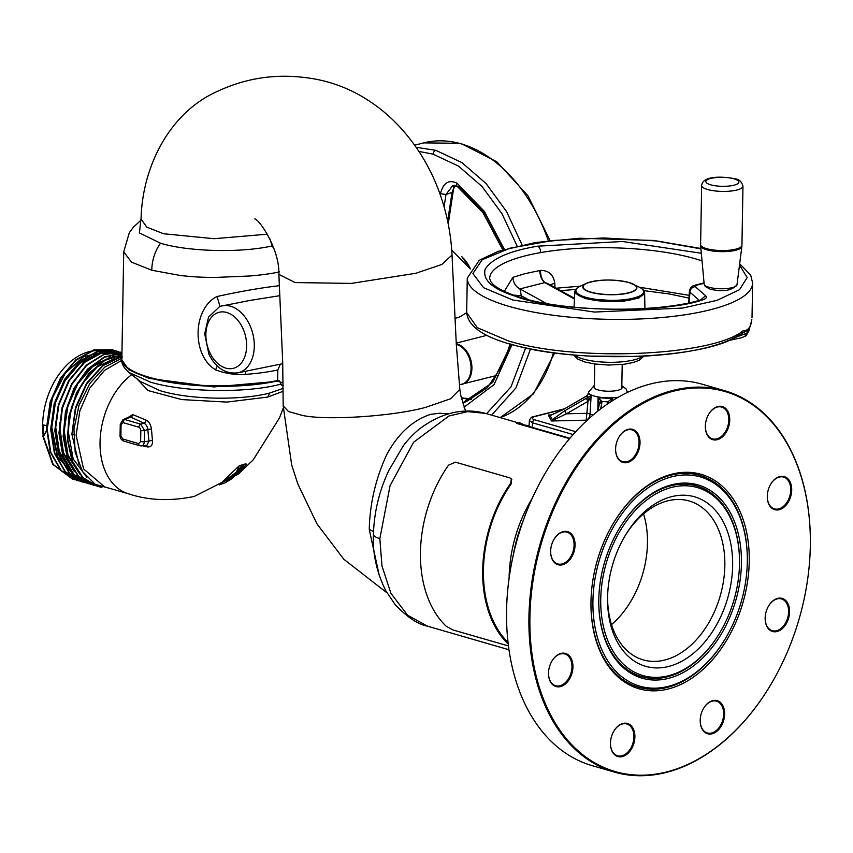 <?xml version="1.0" encoding="UTF-8"?>
<svg xmlns="http://www.w3.org/2000/svg" width="853" height="853" viewBox="0 0 853 853"><rect width="100%" height="100%" fill="white"/><g stroke="black" fill="none" stroke-linecap="round" stroke-linejoin="round"><path stroke-width="1.28" d="M121.862 358.207L104.674 367.206L89.725 383.637L78.998 405.292L73.934 429.294L75.203 452.442L82.624 471.634L95.227 484.323L111.316 488.822M283.185 391.26L267.725 397.071L226.802 402.094L181.742 399.577L148.155 390.589L136.693 378.583M283.175 388.382L269.783 393.02C241.111 400.675 188.822 399.748 159.799 390.567L140.414 381.515L128.92 372.452C123.706 367.792 121.339 363.602 121.83 359.881L128.835 369.775L149.104 378.401L213.879 386.942L279.592 381.142M278.515 380.715A93.734 25.462 -179 0 1 149.115 377.719A93.734 25.462 -179 0 1 121.84 359.198A93.734 25.462 -179 0 1 121.851 358.974M104.802 351.607A63.847 43.354 106.1 0 0 42.65 424.666A63.847 43.354 106.1 0 0 43.108 434.817M71.972 434.582L79.105 464.938M86.878 477.328L73.155 458.914L68.368 432.108M78.945 472.914L67.973 454.969L64.231 430.914L67.792 406.54L77.623 384.106L92.199 366.982L109.28 357.738M110.869 357.076L93.19 365.596L77.89 382.677L67.483 405.633L63.698 430.754L67.835 455.897L79.851 474.087M73.315 470.174L63.442 452.591L60.094 429.709M59.891 422.534L59.561 429.56L63.335 453.689L74.382 471.666M69.178 468.979L59.294 451.397L55.957 428.515M55.754 421.35L55.424 428.366L59.209 452.538L70.255 470.472M74.989 475.484L79.201 477.115L74.776 475.27M74.03 474.886L57.652 456.526L51.82 427.321L55.381 402.957L65.212 380.513L79.787 363.389L96.869 354.144M98.468 353.494L80.779 362.013L65.478 379.105L55.072 402.062L51.287 427.172L57.322 456.803L74.296 475.142M122.054 357.62L116.712 357.972M115.016 358.271L97.295 366.822L81.995 383.935L71.609 406.86L67.835 431.949M122.288 356.831L121.211 356.671M120.476 356.586L112.575 356.778M113.001 353.963L108.8 353.078M108.054 352.993L100.164 353.185M128.163 417.405L132.833 414.601L145.927 420.06A2.762 2.047 -69.8 0 1 143.901 423.141L140.766 424.144A2.762 1.877 106.1 0 0 138.943 427.236L123.045 422.64A2.762 1.877 -73.9 0 1 124.879 419.548L122.981 419.665L120.262 424.176A2.762 0.746 -179 0 0 121.062 424.719L120.87 435.798A2.762 0.746 -179 0 1 120.07 435.254L120.262 424.176M146.407 445.394A2.762 1.695 -75.7 0 1 147.196 446.887C150.97 447.292 152.73 445.245 152.463 440.734L151.471 429.326C150.864 424.634 149.008 421.542 145.927 420.06M147.196 446.887L142.622 445.778M219.21 484.888L239.277 465.727L244.694 464.117C246.464 463.51 246.656 464.043 245.28 465.727L231.344 478.991L225.085 482.809L219.21 484.888M140.638 441.513A2.762 0.746 1 0 0 144.36 441.619L144.552 430.541A2.762 0.746 -179 0 1 140.83 430.434L140.638 441.513L138.655 443.592A2.762 1.877 106.1 0 0 139.839 445.746L140.393 445.788C142.654 446.162 143.976 444.776 144.36 441.619L148.966 441.15A2.762 1.056 172.2 0 1 152.463 440.734M141.459 445.895L146.897 445.341L148.966 441.15L147.804 429.507L144.552 430.541L140.766 424.144L124.879 419.548L130.594 417.053L129.421 416.861L122.981 419.665M120.87 435.798L122.757 438.996A2.762 1.877 106.1 0 0 123.952 441.15L139.839 445.746M151.471 429.326A2.762 0.928 -3.9 0 0 147.804 429.507C147.292 426.329 145.991 424.208 143.901 423.141L130.594 417.053A2.762 2.292 119.1 0 0 132.833 414.601M225.085 482.809L236.43 472.135L221.215 483.438M231.344 478.991L236.43 472.135L242.092 469.246M245.28 465.727L236.43 472.135L244.694 464.117M242.433 464.906L236.43 472.135L239.277 465.727M47.683 426.127L52.406 398.01L65.276 373.177L83.594 356.703L103.608 351.873M104.407 351.948L108.96 352.801M46.552 430.264L43.45 436.672L53.227 464.469L72.846 479.247L74.669 479.717M114.558 350.519L112.5 349.847L94.438 349.986L76.312 360.009L60.894 378.401L50.604 402.371L47.022 428.291L50.743 452.218L61.245 470.525L76.962 480.442L79.062 480.975M118.45 351.628L116.648 351.041L98.585 351.18L80.449 361.192L65.041 379.585L54.741 403.565L51.159 429.486L54.88 453.423L65.382 471.73L81.099 481.636L83.199 482.169M121.958 352.609L102.712 352.374L84.575 362.408L69.168 380.801L58.868 404.78L55.296 430.701L59.028 454.628L69.53 472.935L87.081 483.31M89.138 483.96L73.411 474.236L62.93 456.44L58.953 433.111L62.024 407.659L71.652 383.807L86.388 365.063L104.034 354.155L121.958 352.694L104.066 354.464L86.526 365.542L71.929 384.351L62.429 408.171L59.454 433.527L63.485 456.739L73.955 474.439L91.218 484.504M121.936 353.462L104.429 357.236L87.774 369.594L74.286 388.851L65.852 412.372L63.666 436.928L68.069 459.17L78.476 476.038L93.51 485.229L99.161 486.327M121.915 354.731L104.908 360.361L89.17 373.827L76.791 393.393L69.381 416.541L67.931 440.287L72.676 461.569L83.018 477.637L97.658 486.423L101.944 487.362M121.883 356.522L103.117 365.574L86.899 383.69L75.874 407.99L71.844 434.582L73.657 434.486M71.844 434.582L75.427 407.67L86.59 383.253L102.978 365.148L121.894 356.287M97.413 486.359L82.474 477.445L72.121 461.281L67.419 439.892L68.944 416.04L76.482 392.849L89 373.305L104.844 359.966L121.926 354.549M93.265 485.154L77.932 475.846L67.515 458.882L63.154 436.523L65.436 411.86L73.987 388.307L87.614 369.093L104.386 356.885L121.947 353.345M85.001 482.766L69.04 472.797L58.526 454.489L54.795 430.562L58.377 404.642L68.666 380.662L84.074 362.258L102.211 352.236L120.529 352.172M80.854 481.561L64.892 471.581L54.389 453.274L50.668 429.347L54.24 403.416L64.54 379.446L79.947 361.054L98.095 351.031L116.403 350.978M76.717 480.367L60.744 470.387L50.252 452.079L46.531 428.142L50.103 402.232L60.403 378.252L75.81 359.859L93.947 349.837L112.255 349.773M72.601 479.173L52.726 464.331L42.949 436.533L43.546 424.933L46.552 425.796M517.099 246.005L501.959 213.645L481.945 186.381L458.445 166.079L433.036 154.126L418.908 151.439M440.276 194.751L440.436 193.684C443.261 182.787 448.785 179.301 457.005 183.224A3.966 2.239 126.1 0 0 457.251 186.381L452.719 185.527L445.991 194.484L452.037 192.426L453.583 188.822L453.284 185.378M458.775 186.54L484.792 213.239L504.059 249.428M511.118 344.292L492.629 382.432L462.646 402.883L466.399 401.603L487.308 387.742L503.142 364.327L510.137 344.004M470.27 268.908L451.738 250.089M454.926 318.414L459.586 316.985L466.666 312.71M447.654 221.226L452.037 192.426L454.681 185.314M444.093 206.863L445.991 194.484L440.436 193.684M486.573 413.684L511.032 386.814L525.672 347.907M448.87 413.886L439.636 413.236L430.626 414.366C412.607 420.294 397.946 433.782 386.633 454.82C375.651 478.778 369.85 503.643 369.253 529.425L379.318 575.7M140.756 220.469L139.434 232.933L160.535 243.222A33.086 22.317 104.8 0 0 151.791 270.241L131.501 262.138L123.717 251.87L129.304 232.741L133.377 227.175L140.788 220.394M140.606 220.746L141.076 219.104L146.801 227.154L163.584 233.754L214.135 238.701L267.426 234.18M269.761 238.563L272.182 245.909C241.09 253.128 187.436 251.635 160.535 243.222M509.102 578.153A110.272 74.883 -73.9 0 1 509.113 577.47A110.272 74.883 -73.9 0 1 532.144 498.493M379.852 538.574A22.05 5.63 -178.8 0 1 373.433 534.447C374.115 512.045 379.265 490.678 388.883 470.344L403.309 445.799C410.41 436.48 418.013 429.336 426.105 424.378C455.801 405.079 479.727 411.956 485.602 413.396L467.636 411.615L448.955 416.008L413.598 442.238L390.066 485.666L379.852 538.574L381.941 565.87L390.909 593.315L407.67 615.29L427.641 626.219L508.964 649.751M459.831 389.352L450.715 398.714L426.383 407.137C394.587 416.253 326.336 420.806 302.293 415.4L288.517 411.562L283.185 405.847L282.695 362.013L278.878 274.378C279.688 248.426 258.736 218.986 254.78 218.912M279.859 295.671L249.684 300.48L220.81 306.195A34.408 23.468 75.7 0 1 230.598 306.227A34.408 23.468 75.7 0 1 254.29 346.361A34.408 23.468 75.7 0 1 237.752 372.857L282.748 363.687M237.752 372.857C225.501 374.136 215.894 367.984 208.942 354.4L204.688 333.896L208.527 317.124L219.562 306.632A34.408 23.468 75.7 0 1 220.81 306.195L219.594 306.632M280.413 364.167L277.822 369.957C268.332 372.036 257.563 373.507 245.525 374.36C235.353 375.075 225.373 373.571 215.585 369.839A8.295 0.821 111.4 0 1 217.344 366.054M215.585 369.839C191.648 355.594 192.458 308.946 216.865 296.556A8.295 0.8 -109.4 0 1 219.637 306.6M279.539 271.872C272.107 273.6 259.493 275.231 249.502 276.009L215.009 277.449C198.621 277.3 193.919 276.862 180.857 275.572L151.791 270.241M272.182 245.909L274.101 249.193M216.865 296.556C240.077 291.449 260.89 287.824 279.294 285.691L279.517 288.09M277.822 369.957L277.641 380.459L279.592 381.024L281.437 385.087L283.153 385.577M279.326 284.049L279.294 285.691M123.717 251.87L121.851 358.74A93.734 25.462 1 0 0 176.859 382.944A93.734 25.462 1 0 0 277.641 380.459M569.569 438.677L516.513 423.333A8.295 5.63 106.1 0 0 517.75 423.259L519.701 422.725M569.868 438.335L517.75 423.259L519.658 422.736L525.587 425.466L569.911 438.282M516.513 423.333L518.251 422.949M521.247 423.76L524.456 425.061A22.05 5.992 1 0 0 524.36 425.082M529.041 425.69L524.456 425.061M511.533 479.29L511.182 483.907A110.272 74.883 106.1 0 0 483.438 570.529A110.272 74.883 106.1 0 0 508.025 642.416M508.217 644.047A111.38 75.629 -73.9 0 1 482.659 570.732A111.38 75.629 -73.9 0 1 510.702 483.203L511.331 478.917L509.87 477.904L455.427 462.155L448.497 465.205A111.38 75.629 106.1 0 0 420.444 552.733A111.38 75.629 106.1 0 0 446.215 626.251L453.06 629.994L508.452 645.956M513.431 554.279A109.589 74.414 -73.9 0 1 523.06 521.002M513.581 553.618A110.272 74.883 -73.9 0 1 522.836 521.641M611.516 624.609A82.709 56.159 106.1 0 0 643.546 513.89M607.581 597.26A82.709 56.159 106.1 0 0 643.247 659.891A82.709 56.159 106.1 0 0 664.839 660.019A82.709 56.159 106.1 0 0 723.536 580.797A82.709 56.159 106.1 0 0 689.203 500.988A82.709 56.159 106.1 0 0 667.611 500.86A82.709 56.159 106.1 0 0 625.612 534.916M506.543 612.614A197.8 134.316 -73.9 0 1 506.543 612.486A197.8 134.316 -73.9 0 1 548.308 468.105A197.8 134.316 -73.9 0 1 548.383 467.988M768.51 688.392A198.493 134.785 -73.9 0 1 768.446 688.51A198.493 134.785 -73.9 0 1 666.289 772.423A198.493 134.785 -73.9 0 1 614.469 772.104L592.11 765.631A198.493 134.785 -73.9 0 1 506.543 612.753A198.493 134.785 -73.9 0 1 548.447 467.87A198.493 134.785 -73.9 0 1 650.604 383.957A198.493 134.785 -73.9 0 1 702.424 384.276L724.783 390.749A198.493 134.785 -73.9 0 1 810.35 543.628A198.493 134.785 -73.9 0 1 810.35 543.766M668.635 666.46A88.222 59.902 106.1 0 0 732.642 565.678A88.222 59.902 106.1 0 0 671.588 496.67A88.222 59.902 106.1 0 0 626.187 533.967A88.222 59.902 106.1 0 0 607.571 598.358A88.222 59.902 106.1 0 0 668.635 666.46M610.46 743.166A16.538 11.228 106.1 0 0 617.593 755.769A16.538 11.228 106.1 0 0 621.912 755.79A16.538 11.228 106.1 0 0 633.651 739.946A16.538 11.228 106.1 0 0 626.784 723.984A16.538 11.228 106.1 0 0 622.466 723.962A16.538 11.228 106.1 0 0 614.021 730.84M700.196 720.358A16.538 11.228 106.1 0 0 707.329 732.962A16.538 11.228 106.1 0 0 711.647 732.994A16.538 11.228 106.1 0 0 723.387 717.149A16.538 11.228 106.1 0 0 716.52 701.187A16.538 11.228 106.1 0 0 712.202 701.155A16.538 11.228 106.1 0 0 703.768 708.033M765.152 618.094A16.538 11.228 106.1 0 0 772.285 630.698A16.538 11.228 106.1 0 0 776.603 630.73A16.538 11.228 106.1 0 0 788.343 614.885A16.538 11.228 106.1 0 0 781.476 598.923A16.538 11.228 106.1 0 0 777.158 598.891A16.538 11.228 106.1 0 0 768.724 605.769M767.284 496.265A16.538 11.228 106.1 0 0 774.417 508.878A16.538 11.228 106.1 0 0 778.736 508.9A16.538 11.228 106.1 0 0 790.475 493.055A16.538 11.228 106.1 0 0 783.608 477.094A16.538 11.228 106.1 0 0 779.29 477.072A16.538 11.228 106.1 0 0 770.845 483.95M705.335 426.255A16.538 11.228 106.1 0 0 712.468 438.858A16.538 11.228 106.1 0 0 716.787 438.89A16.538 11.228 106.1 0 0 728.526 423.045A16.538 11.228 106.1 0 0 721.659 407.084A16.538 11.228 106.1 0 0 717.341 407.052A16.538 11.228 106.1 0 0 708.896 413.929M615.599 449.051A16.538 11.228 106.1 0 0 622.722 461.665A16.538 11.228 106.1 0 0 627.04 461.686A16.538 11.228 106.1 0 0 638.79 445.842A16.538 11.228 106.1 0 0 631.924 429.88A16.538 11.228 106.1 0 0 627.605 429.859A16.538 11.228 106.1 0 0 619.161 436.736M550.633 551.326A16.538 11.228 106.1 0 0 557.766 563.929A16.538 11.228 106.1 0 0 562.084 563.95A16.538 11.228 106.1 0 0 573.824 548.106A16.538 11.228 106.1 0 0 566.957 532.144A16.538 11.228 106.1 0 0 562.639 532.123A16.538 11.228 106.1 0 0 554.205 539M548.511 673.145A16.538 11.228 106.1 0 0 555.644 685.748A16.538 11.228 106.1 0 0 559.963 685.78A16.538 11.228 106.1 0 0 571.702 669.936A16.538 11.228 106.1 0 0 564.835 653.974A16.538 11.228 106.1 0 0 560.517 653.942A16.538 11.228 106.1 0 0 552.072 660.819M614.469 772.104A198.493 134.785 -73.9 0 1 532.069 580.562A198.493 134.785 -73.9 0 1 672.964 390.418A198.493 134.785 -73.9 0 1 724.783 390.749M622.391 756.6A17.231 11.697 106.1 0 0 634.888 736.917A17.231 11.697 106.1 0 0 622.967 723.44A17.231 11.697 106.1 0 0 614.096 730.722A17.231 11.697 106.1 0 0 610.46 743.304A17.231 11.697 106.1 0 0 622.391 756.6M712.127 733.793A17.231 11.697 106.1 0 0 724.623 714.11A17.231 11.697 106.1 0 0 712.703 700.633A17.231 11.697 106.1 0 0 703.832 707.915A17.231 11.697 106.1 0 0 700.196 720.497A17.231 11.697 106.1 0 0 712.127 733.793M777.083 631.529A17.231 11.697 106.1 0 0 789.579 611.846A17.231 11.697 106.1 0 0 777.659 598.369A17.231 11.697 106.1 0 0 768.788 605.651A17.231 11.697 106.1 0 0 765.152 618.233A17.231 11.697 106.1 0 0 777.083 631.529M779.205 509.71A17.231 11.697 106.1 0 0 791.712 490.027A17.231 11.697 106.1 0 0 779.791 476.55A17.231 11.697 106.1 0 0 770.92 483.832A17.231 11.697 106.1 0 0 767.284 496.403A17.231 11.697 106.1 0 0 779.205 509.71M717.256 439.69A17.231 11.697 106.1 0 0 729.763 420.007A17.231 11.697 106.1 0 0 717.831 406.529A17.231 11.697 106.1 0 0 708.971 413.812A17.231 11.697 106.1 0 0 705.335 426.393A17.231 11.697 106.1 0 0 717.256 439.69M627.52 462.497A17.231 11.697 106.1 0 0 640.027 442.814A17.231 11.697 106.1 0 0 628.096 429.336A17.231 11.697 106.1 0 0 619.235 436.619A17.231 11.697 106.1 0 0 615.589 449.19A17.231 11.697 106.1 0 0 627.52 462.497M562.564 564.761A17.231 11.697 106.1 0 0 575.061 545.078A17.231 11.697 106.1 0 0 563.14 531.6A17.231 11.697 106.1 0 0 554.269 538.883A17.231 11.697 106.1 0 0 550.633 551.465A17.231 11.697 106.1 0 0 562.564 564.761M560.432 686.58A17.231 11.697 106.1 0 0 572.939 666.897A17.231 11.697 106.1 0 0 561.018 653.419A17.231 11.697 106.1 0 0 552.147 660.702A17.231 11.697 106.1 0 0 548.511 673.284A17.231 11.697 106.1 0 0 560.432 686.58M666.79 771.901A197.8 134.316 -73.9 0 1 529.905 617.188A197.8 134.316 -73.9 0 1 673.433 391.228A197.8 134.316 -73.9 0 1 810.35 543.894A197.8 134.316 -73.9 0 1 768.585 688.275A197.8 134.316 -73.9 0 1 666.79 771.901M671.759 487.383A97.882 66.47 106.1 0 0 600.736 599.19A97.882 66.47 106.1 0 0 668.464 675.747A97.882 66.47 106.1 0 0 718.844 634.365A97.882 66.47 106.1 0 0 739.508 562.927A97.882 66.47 106.1 0 0 671.759 487.383M739.508 562.927L739.508 562.383A99.247 67.398 106.1 0 0 670.81 485.784A99.247 67.398 106.1 0 0 619.875 527.517M598.785 600.448A99.247 67.398 106.1 0 0 667.483 676.792A99.247 67.398 106.1 0 0 718.557 634.824L718.844 634.365M668.421 678.38A100.611 68.325 106.1 0 0 741.428 563.438A100.611 68.325 106.1 0 0 671.801 484.749A100.611 68.325 106.1 0 0 620.024 527.282A100.611 68.325 106.1 0 0 598.785 600.725A100.611 68.325 106.1 0 0 668.421 678.38M671.983 474.14A111.636 75.81 -73.9 0 1 749.243 561.455A111.636 75.81 -73.9 0 1 668.24 688.989A111.636 75.81 -73.9 0 1 590.958 602.826A111.636 75.81 -73.9 0 1 614.533 521.332A111.636 75.81 -73.9 0 1 671.983 474.14M614.384 521.567A110.272 74.883 -73.9 0 1 671.002 475.174A110.272 74.883 -73.9 0 1 747.324 560.282L747.324 560.826A108.907 73.955 106.1 0 0 671.94 476.763A108.907 73.955 106.1 0 0 592.92 601.184A108.907 73.955 106.1 0 0 668.283 686.356A108.907 73.955 106.1 0 0 724.325 640.315A108.907 73.955 106.1 0 0 747.324 560.826M724.325 640.315L724.048 640.774A110.272 74.883 -73.9 0 1 667.291 687.401A110.272 74.883 -73.9 0 1 590.969 602.549M504.272 291.363L512.92 277.321L525.277 273.6L540.567 270.39C548.756 270.433 553.501 274.741 554.802 283.313L549.982 284.795M739.498 265.07L747.207 277.513L739.487 289.711L717.202 300.277L682.88 308.04L594.424 312.059L512.802 300L483.598 287.696L472.893 273.568L482.233 259.696L510.265 248.106L552.883 240.493L603.849 237.966L655.733 240.898L700.931 248.852M643.354 290.351L644.623 292.867L638.812 298.07L623.138 301.322L585.009 298.635L574.858 291.651L576.223 289.188M546.346 303.444L519.946 288.911L544.79 282.599C541.676 279.976 540.002 275.945 539.757 270.497M701.337 253.266L622.509 241.495L537.614 246.186A5.513 3.081 80.1 0 1 540.695 252.584A120.284 32.67 1 0 0 525.128 255.879A120.284 32.67 1 0 0 489.686 278.632L490.614 281.373L492.81 284.028C497.075 288.261 505.232 292.398 517.291 296.417C561.466 311.782 654.624 313.669 700.377 300.096L701.529 300.021M689.288 302.762L689.906 292.163L699.311 300.384M689.395 291.172C690.973 284.763 695.078 285.638 695.142 285.147L696.602 285.19L695.248 286.672A5.513 5.054 131.1 0 0 689.906 292.163L689.395 291.172L688.702 302.879M695.248 286.672L705.623 295.746L700.462 300.075M705.623 295.746C707.318 297.43 706.092 298.881 701.934 300.107A5.513 3.892 -105.4 0 0 700.377 300.096M574.464 299.008L544.79 282.599L547.637 283.495L574.506 298.315M528.071 299.52L521.354 295.81L519.946 288.911C515.639 286.597 513.293 282.738 512.92 277.321M521.343 297.676L521.354 295.81L513.325 295.063M689.149 295.33L639.398 287.205A33.853 9.191 -179 0 1 630.1 298.849A33.853 9.191 -179 0 1 585.766 297.27A33.853 9.191 -179 0 1 580.317 286.16L556.167 288.207M555.036 288.346L554.802 283.313M751.834 319.395L751.77 320.014A3.966 3.817 -169.4 0 0 751.834 319.395C751.024 327.03 748.07 330.847 742.984 330.879L741.566 333.672C721.403 346.649 686.633 354.251 637.234 356.479L589.316 356.085C565.784 354.752 544.438 352.001 525.277 347.821C487.852 339.857 468.318 328.138 466.676 312.646L467.273 278.11L479.322 260.261L498.333 251.283L535.439 242.529L579.613 238.243L653.824 240.461L700.899 248.49M739.914 334.269C709.6 359.038 576.372 364.7 510.414 344.015M751.77 320.014L749.19 329.471L741.566 333.672M735.435 337.415L746.524 333.32L744.936 336.221L741.875 337.681L729.166 340.39M749.179 329.471L749.062 330.09A30.303 8.231 1 0 1 746.524 333.32L749.062 330.09C746.652 335.218 745.277 337.255 744.936 336.221M597.761 411.167L598.092 397.722L612.422 398.543L612.369 400.771M588.453 393.382L587.003 395.835L563.833 409.195L586.768 395.824A2.762 0.597 55.6 0 1 587.013 395.835L588.815 400.42L587.984 401.315L586.267 398.298L591.108 395.696L588.815 400.42M598.092 397.722L599.307 403.458A2.762 1.941 -8.3 0 1 601.877 401.496L601.834 402.808A2.762 1.898 -169 0 0 599.296 404.215L599.318 404.002M598.252 397.743L601.877 401.496L607.762 401.838L609.426 402.68M608.424 403.352L607.293 403.117L607.762 401.838L612.241 398.554M553.896 419.836L551.486 420.987L552.36 419.676A2.762 1.919 -138.6 0 1 553.896 419.836L566.413 413.822L587.312 413.321L590.105 413.929C589.775 417.106 588.485 419.186 586.224 420.166L587.984 401.315L566.413 413.822L564.686 410.805L586.267 398.298M548.415 415.038A2.762 1.791 103.8 0 0 548.362 415.048L551.347 415.091A2.762 1.962 78.8 0 0 550.942 415.112L563.908 409.301M612.422 398.543L611.356 401.422M550.771 415.155L550.942 415.112A2.762 1.962 78.8 0 0 550.153 415.55L548.362 415.048M588.442 393.5L591.012 395.653M591.108 395.696L590.105 413.929A20.173 5.481 1 0 0 593.038 415.048M573.141 434.561L532.592 422.832L529.393 420.582C530.363 417.906 531.867 416.573 533.893 416.584A2.762 1.877 75.7 0 1 534.618 416.605C531.408 417.607 531.398 418.663 534.586 419.783L575.754 431.682M121.83 360.318L104.492 370.394L89.81 388.051L79.873 410.741L76.109 435.243L83.573 468.915L104.62 486.882L128.558 493.802C148.507 500.519 170.44 501.383 194.367 496.403L238.318 474.087L253.234 459.842L279.443 417.949L283.228 408.118M267.725 397.071L269.783 393.02M280.189 384.298C246.325 393.382 184.109 392.337 150.437 382.112L128.92 372.452M131.725 374.659A66.161 44.932 106.1 0 0 100.046 442.163A66.161 44.932 106.1 0 0 128.558 493.802M138.943 427.236L140.255 428.334L140.83 430.434M123.045 422.64L121.062 424.719M122.757 438.996L138.655 443.592M461.697 256.454L470.387 268.727A33.853 23.084 -104.3 0 0 463.286 258.118M459.404 384.66L460.236 384.575A20.6 14.053 -104.3 0 0 471.048 368.571A20.6 14.053 -104.3 0 0 456.302 344.388M461.334 384.394A20.664 14.096 -104.3 0 0 462.422 384.181A20.664 14.096 -104.3 0 0 471.912 368.368A20.664 14.096 -104.3 0 0 456.27 343.962M457.005 183.224L484.269 211.288L504.358 249.343M522.068 244.939L506.597 211.619L486.082 183.544L461.953 162.635L435.851 150.331L416.104 147.292M548.308 240.759A142.696 97.317 -104.3 0 0 423.76 142.877L460.663 143.304L496.894 161.846L527.943 195.742L550.078 240.557M471.474 399.375A120.284 82.027 75.7 0 1 461.356 397.988M554.695 352.897L533.445 393.883L500.178 417.618A142.696 97.317 -104.3 0 0 553.458 352.726M491.648 415.144L515.926 387.912L530.555 348.93M433.036 154.126A3.966 2.698 -73.9 0 1 435.851 150.331M512.077 344.559L494.047 384.596L464.053 407.19M369.253 529.425L373.518 531.526M459.842 389.469L456.302 344.324L452.026 255.004L441.918 264.43L415.912 273.269L351.393 283.399L295.106 282.567L278.878 274.378M246.634 346.19A28.895 19.704 75.7 0 1 225.768 368.112A28.895 19.704 75.7 0 1 205.872 334.408A28.895 19.704 75.7 0 1 226.738 312.486A28.895 19.704 75.7 0 1 246.634 346.19M245.931 371.194A8.295 2.644 -92.5 0 0 245.525 374.36M283.121 382.858L279.581 381.835M511.182 483.907L510.702 483.203M629.013 282.524A27.061 7.346 -179 0 1 633.491 284.22A27.061 7.346 -179 0 1 626.081 293.539A27.061 7.346 -179 0 1 590.649 292.27A27.061 7.346 -179 0 1 586.288 283.388A27.061 7.346 -179 0 1 628.885 282.482M590.884 292.121A26.731 7.261 -179 0 1 590.98 281.853A26.731 7.261 -179 0 1 628.778 282.492A26.731 7.261 -179 0 1 628.682 292.76A26.731 7.261 -179 0 1 590.884 292.121M706.647 249.748A20.6 5.598 -179 0 1 700.654 245.845L700.612 244.566A20.664 5.608 -179 0 0 706.625 248.649A20.664 5.608 -179 0 0 729.112 250.249A20.664 5.608 -179 0 0 741.939 245.291L741.843 246.57A20.6 5.598 -179 0 1 728.782 251.368A20.6 5.598 -179 0 1 706.647 249.748M710.656 184.802A16.527 4.489 -179 0 1 710.72 178.448A16.527 4.489 -179 0 1 734.092 178.842A16.527 4.489 -179 0 1 734.028 185.186A16.527 4.489 -179 0 1 710.656 184.802M701.646 185.442C702.744 175.43 723.152 176.294 735.169 178.853C739.093 179.247 741.683 181.689 742.963 186.157A20.664 5.608 -179 0 1 730.147 191.115A20.664 5.608 -179 0 1 707.659 189.526A20.664 5.608 -179 0 1 701.646 185.442L700.612 244.566M704.162 284.145L705.25 286.523L710.112 289.124C722.949 292.174 731.917 290.713 737.003 284.721A16.431 4.457 -179 0 1 726.585 288.549A16.431 4.457 -179 0 1 708.939 287.258A16.431 4.457 -179 0 1 704.162 284.145L700.654 245.845M642.778 356.223A36.029 9.788 -179 0 1 583.153 358.996A36.029 9.788 -179 0 1 574.495 355.04M742.984 330.879C711.978 356.213 575.69 362.003 508.196 340.837L477.328 327.712L466.676 312.646M752.015 317.625L752.623 283.089A142.696 38.758 -179 0 1 664.06 317.337A142.696 38.758 -179 0 1 508.804 306.302A142.696 38.758 -179 0 1 467.273 278.11M704.088 283.271L696.602 285.19M701.934 300.107C661.693 313.915 553.533 311.654 515.191 296.194C492.352 288.932 482.35 279.923 485.176 269.175C491.904 258.619 509.38 250.953 537.614 246.186M540.567 270.39A11.025 6.323 -95.9 0 0 545.056 282.61M702.04 260.89A120.284 32.67 1 0 0 540.695 252.584M594.381 386.473A13.979 3.796 1 0 0 601.482 390.674A13.979 3.796 1 0 0 617.935 390.279A13.979 3.796 1 0 0 621.816 386.953M594.402 385.289L588.517 392.156A19.48 5.289 1 0 0 594.178 396.059A19.48 5.289 1 0 0 618.308 397.21M607.059 404.279L607.293 403.117M601.834 402.808L600.651 408.928M563.886 409.312L550.153 415.55L552.36 419.676L564.686 410.805M586.949 420.454A25.686 6.973 -179 0 1 586.224 420.166L551.486 420.987L548.287 415.016L551.667 414.931M532.283 427.406L532.592 422.832A2.762 1.877 -73.9 0 1 534.586 419.783M563.865 409.173L534.618 416.605M120.07 435.254C119.932 438.015 121.222 439.977 123.952 441.15M121.84 359.198L121.83 359.881M486.903 335.325L456.227 343.119M460.236 384.575L497.128 375.363M414.622 145.202L423.76 142.877M455.118 185.389L453.583 188.822L448.23 224.019M461.292 397.711L471.645 399.289M457.251 186.381L482.979 212.696L502.769 249.822M452.026 255.004C450.757 229.628 445.149 205.2 435.201 181.71C426.585 161.782 415.208 144.008 401.07 128.398C389.49 115.55 376.216 104.77 361.245 96.048C342.938 85.588 323.33 79.329 302.399 77.26C272.896 74.019 244.726 78.657 217.899 91.164C168.553 112.735 142.088 168.372 141.076 219.104M465.578 411.061L460.908 395.941L459.831 389.416M386.878 592.75L343.823 559.269L316.943 523.838L297.857 484.035L291.673 464.874L283.185 405.847M427.641 626.219C418.098 624.439 407.318 617.305 395.291 604.82L385.769 590.734C376.599 571.979 372.484 553.213 373.433 534.447M519.029 422.853L518.325 422.992M485.602 413.396L518.539 422.928M511.811 479.621L511.331 478.917M622.2 364.487L621.784 388.392M594.776 364.007L594.349 387.912M585.808 298.465C573.728 294.338 571.905 290.233 580.317 286.16L586.288 283.388C598.678 279.251 612.891 278.952 628.949 282.492L639.366 287.194C648.483 291.907 645.454 296.172 630.292 299.989C614.736 302.495 599.904 301.983 585.808 298.465M737.003 284.721L741.843 246.57M742.963 186.157L741.939 245.291M573.451 354.944L577.726 359.06L584.859 361.96L594.285 363.932L608.552 365.052L624.129 364.263L633.448 362.45L639.409 360.137L643.834 356.17M574.858 291.651L574.026 307.219M695.142 285.147L704.045 282.865M644.623 292.867L644.921 308.455M752.623 283.089L750.683 275.092L739.658 263.758M560.602 290.66L575.988 289.412M643.578 290.585L669.029 293.922L688.989 298.081M627.456 392.423L626.081 388.872L621.826 385.769M599.296 404.215L597.974 410.997M586.779 395.824L588.527 393.158M588.517 392.156L588.431 393.606M533.893 416.584L564.494 408.811M528.988 426.447L529.393 420.582"/></g></svg>
